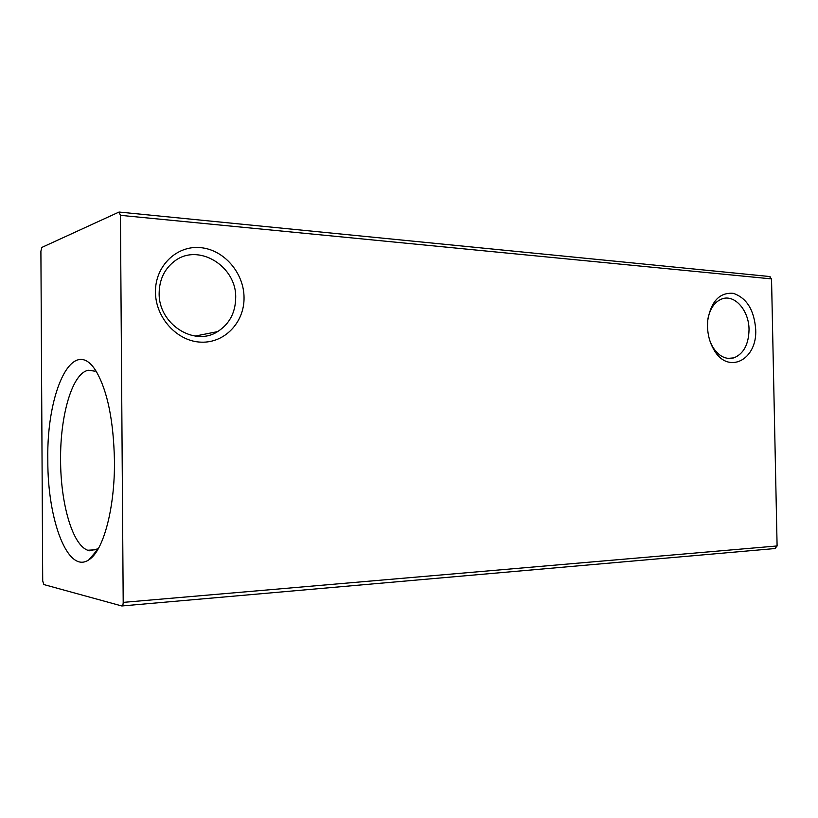 <?xml version="1.0" encoding="UTF-8"?>
<svg xmlns="http://www.w3.org/2000/svg" width="818" height="818" viewBox="0 0 818 818"><rect width="100%" height="100%" fill="white"/><g stroke="black" fill="none" stroke-linecap="round" stroke-linejoin="round"><path stroke-width="1.23" d="M98.262 548.745L89.704 550.811L87.71 550.248C72.342 544.798 60.604 503.274 60.593 460.227C60.051 415.186 72.413 372.579 88.538 370.257L94.99 371.188M47.822 460.381C46.319 390.769 73.712 332.916 96.626 372.098C107.649 391.669 113.59 421.219 114.448 460.749C115.001 508.101 103.344 551.015 88.978 559.727C67.822 574.737 47.505 519.941 47.822 460.381M707.938 318.703C710.085 308.427 714.707 301.852 721.803 298.979C734.584 293.856 749.063 310.492 749.032 329.582C748.695 344.429 743.623 353.857 733.818 357.875C725.648 359.869 718.593 356.198 712.642 346.852L710.382 342.272M755.699 329.388C757.458 360.053 727.815 375.247 713.705 349.398C709.809 342.619 707.734 334.94 707.498 326.392L707.734 320.411C711.087 301.29 719.615 292.261 733.327 293.345C746.691 297.956 754.145 309.971 755.699 329.388M159.152 293.12C158.344 324.132 194.428 346.944 217.598 331.617C229.377 324.061 235.41 312.803 235.696 297.844C236.791 266.177 197.925 242.21 174.04 261.555C164.346 269.234 159.377 279.746 159.152 293.12M244.04 297.548C244.459 322.21 224.848 343.171 201.136 342.159C177.445 341.535 155.481 317.987 155.461 292.036C155.083 266.054 176.647 245.308 200.308 247.629C223.968 249.562 243.968 272.905 244.04 297.548M120.43 215.328L119.009 212.056L41.902 247.394L40.9 251.198L42.71 580.862L43.763 584.533L121.821 605.974C122.669 605.974 123.14 604.778 123.201 602.385L777.1 545.964L771.538 278.897L120.43 215.328L123.201 602.385M769.441 276.494L771.538 278.897M777.1 545.964L775.004 548.541L122.179 605.944M727.908 358.386L733.818 357.875M712.642 346.852L713.705 349.398M195.216 336.065L217.598 331.617M119.479 212.077L770.075 276.566M98.242 548.786L88.978 559.727M96.636 549.706L87.71 550.248"/></g></svg>
